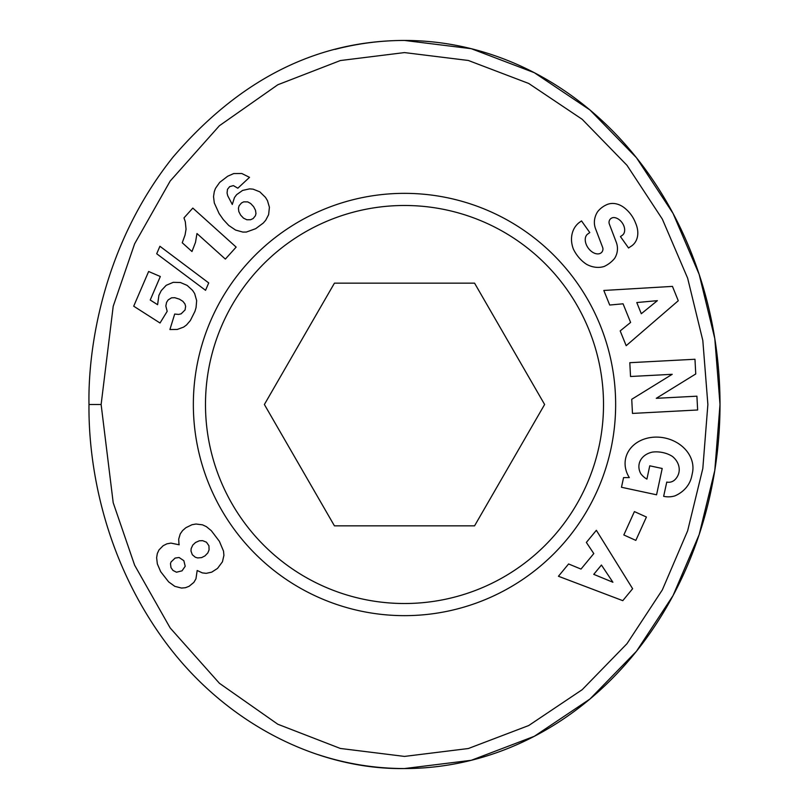<?xml version="1.0" encoding="UTF-8"?>
<svg xmlns="http://www.w3.org/2000/svg" width="809" height="809" viewBox="0 0 809 809"><rect width="100%" height="100%" fill="white"/><g stroke="black" fill="none" stroke-linecap="round" stroke-linejoin="round"><path stroke-width="1.21" d="M720.01 404.197A315.51 315.51 0 0 1 720.01 404.793M404.5 603.514A199.014 199.014 0 0 1 205.486 404.5A199.014 199.014 0 0 1 404.5 205.486A199.014 199.014 0 0 1 603.514 404.5A199.014 199.014 0 0 1 404.5 603.514M615.649 404.5A211.149 211.149 0 0 1 404.5 615.649A211.149 211.149 0 0 1 193.351 404.5A211.149 211.149 0 0 1 404.5 193.351A211.149 211.149 0 0 1 615.649 404.5M614.365 217.591A4.783 4.783 0 0 0 609.339 224.042L616.286 242.296A17.94 17.94 0 0 1 615.598 256.635A25.605 21.883 54.7 0 1 614.618 258.384A18.647 11.457 -35.3 0 1 604.09 266.495A25.585 21.813 -124.7 0 1 586.434 264.24A27.324 19.042 -124.7 0 1 573.399 249.101A25.605 21.792 54.1 0 1 579.659 222.222A25.605 21.792 54.1 0 1 579.871 222.081L581.519 220.908L589.791 232.577L587.708 234.054A11.569 7.685 -125.3 0 0 587.395 246.796A11.569 7.685 -125.3 0 0 599.449 253.692A4.783 4.783 0 0 0 602.634 247.382L595.545 228.745A17.94 17.94 0 0 1 594.767 218.612A24.351 20.741 -125.3 0 1 597.689 211.634A18.647 14.431 -35.3 0 1 606.821 204.647A24.149 18.405 -112.3 0 1 607.134 204.515A24.149 18.405 -112.3 0 1 625.842 209.056A114.12 62.091 -41.9 0 1 628.937 212.1A114.12 62.091 -41.9 0 1 635.662 223.264A24.543 18.374 46.5 0 1 633.174 244.672A24.543 18.374 46.5 0 1 630.373 246.715L628.553 248.009L620.452 236.592L622.323 235.267A10.284 7.089 -125.3 0 0 623.567 225.226A10.284 7.089 -125.3 0 0 614.365 217.591M668.649 482.275A8.97 8.97 0 0 0 675.05 479.595A20.326 16.767 13.2 0 0 678.862 472.78A20.326 16.767 13.2 0 0 672.623 456.589A18.354 10.254 9.8 0 0 652.459 452.1A20.346 16.301 12.3 0 0 639.191 463.79A20.346 16.301 12.3 0 0 640.799 473.71A27.648 23.178 -59.6 0 0 646.624 478.938A27.648 23.178 -59.6 0 0 646.907 479.1L649.758 465.812L662.207 468.482L656.564 494.795L621.484 487.271L623.557 477.603L629.321 477.583A34.18 28.325 12.1 0 1 625.61 458.541A34.18 28.325 12.1 0 1 664.968 438.013A34.18 28.325 12.1 0 1 692.443 472.871L691.584 476.855A34.18 29.013 10.2 0 1 674.928 495.877A22.116 22.116 0 0 1 664.462 496.483L663.643 496.311L666.768 482.073A8.97 8.97 0 0 0 668.649 482.275M318.099 754.635A364.05 315.51 -90 0 0 404.5 768.55L471.283 760.298L534.314 736.301L589.973 699.006L636.481 651.255L673.048 595.596L699.158 534.648L714.802 470.403L720.01 404.5L714.802 338.597L699.158 274.352L673.048 213.404L636.481 157.745L589.973 109.994L534.314 72.689L471.283 48.702L404.5 40.45C316.653 40.571 239.494 79.464 173.035 157.108C101.924 246.189 87.918 350.671 88.99 404.5C88.373 455.669 99.628 548.846 160.708 635.591C221.14 721.598 316.309 769.925 404.5 768.55A364.05 315.51 -90 0 0 720.01 404.5A364.05 315.51 -90 0 0 404.5 40.45A364.05 315.51 -90 0 0 335.037 49.379M178.91 543.314L178.708 539.107L180.235 533.92L182.581 530.583L185.888 527.701L191.966 524.738L195.98 524.02L202.533 524.839L206.386 526.659L211.28 530.653L219.37 541.292L223.527 551.131L223.911 555.379L222.445 561.81L217.53 568.403L211.695 572.165L206.224 573.338L202.361 572.893L197.184 570.507L195.95 578.829L193.847 582.399L189.134 586.272L185.463 587.708L181.509 588.062L174.835 586.353L168.646 581.893L160.708 571.72L157.34 563.913L156.633 557.704L157.32 553.508L158.999 549.918L163.155 545.711L166.856 543.85L170.932 543.092L179.173 544.791L178.91 543.314M170.972 567.594L172.944 570.406L176.473 572.216L182.035 570.83L185.21 566.26L183.845 560.677L179.072 557.492L175.118 558.079L171.012 562.002L170.477 563.661L170.972 567.594M208.944 545.762L206.447 542.192L202.634 540.665L199.338 540.796L195.525 542.495L192.795 545.054L191.167 548.613L190.985 551L192.32 554.741L195.384 557.28L197.689 557.927L201.593 557.613L204.93 555.925L207.832 552.921L209.076 549.867L208.944 545.762M183.977 217.904L192.815 208.085L236.147 247.099L225.357 259.082L196.971 233.528L195.495 242.366L191.976 251.518L182.247 242.761L185.049 235.035L186.05 229.21L185.312 221.757L183.977 217.904M159.919 246.27L208.722 282.928L205.547 290.31L156.703 253.763L159.919 246.27M219.684 182.389L227.703 176.22L233.72 173.571L241.82 173.51L249.516 177.343L237.846 188.204L233.397 185.615L229.655 186.636L227.481 189.316L227.066 192.997L227.723 195.738L232.294 204.485L234.468 197.548L236.632 194.656L242.599 190.418L249.627 188.861L253.065 189.154L259.76 191.804L265.473 197.366L267.466 200.632L269.417 207.286L268.608 214.698L265.716 220.24L263.269 223.051L255.674 228.684L246.361 232.052L242.852 232.082L235.601 230.069L228.714 225.428L223.304 219.573L219.118 213.576L214.304 202.958L213.525 196.617L214.284 191.662L215.487 188.366L219.684 182.389M250.588 219.735L253.126 218.561L255.411 215.74L255.968 213.566L255.513 210.3L253.621 206.669L250.679 203.514L247.746 201.896L243.752 201.845L241.476 202.978L239.12 205.708L238.422 208.196L238.817 211.584L240.637 215.113L243.479 218.127L246.876 219.775L250.588 219.735M133.707 306.196L148.634 271.49L160.324 276.516L150.221 300.018L157.603 304.69L158.888 295.386L161.274 290.593L166.189 285.324L173.237 282.331L180.417 282.503L187.142 285.395L192.572 290.38L194.645 293.546L196.658 300.624L196.071 307.562L194.929 311.404L190.368 320.516L186.495 325.006L183.582 327.119L177.262 329.455L169.91 329.536L174.693 314.044L178.607 314.428L181.135 313.831L185.069 309.948L185.635 306.378L184.907 303.86L182.834 301.282L179.406 299.168L174.795 297.702L171.498 297.833L168.13 299.947L166.563 302.384L165.835 306.024L167.18 311.323L160.02 323.013L133.707 306.196M101.125 404.5L113.199 502.713L134.628 565.198L170.163 627.946L219.411 683.281L277.811 724.237L340.356 748.456L404.51 756.415L468.34 748.527L528.712 725.542L582.177 689.703L626.995 643.681L662.349 589.872L687.64 530.825L702.819 468.492L707.875 404.5L702.819 340.508L687.64 278.175L662.349 219.128L626.995 165.319L582.177 119.297L528.712 83.458L468.34 60.473L404.5 52.585L340.356 60.544L277.811 84.763L219.411 125.719L170.173 181.054L134.628 243.802L113.209 306.257L101.125 404.5L88.99 404.5M609.713 305.033L603.817 290.461L672.461 286.396L678.266 300.746L626.176 345.696L620.19 330.911L630.605 322.437L623.061 303.81L609.713 305.033M586.363 542.424L596.354 530.299L632.628 588.719L622.778 600.662L558.443 576.261L568.585 563.964L581.004 569.081L593.796 553.578L586.363 542.424M634.408 511.591L646.421 517.022L635.834 540.392L623.83 534.951L634.408 511.591M656.281 398.321L696.913 396.188L697.641 409.991L632.476 413.419L631.738 399.292L672.208 374.304L630.535 376.498L629.806 362.695L694.971 359.257L695.75 373.96L656.281 398.321M601.431 565.036L593.755 574.35L612.909 582.247L601.431 565.036M636.784 302.546L641.304 313.73L657.373 300.655L636.784 302.546M264.381 404.5L334.441 283.15L474.559 283.15L544.619 404.5L474.559 525.85L334.441 525.85L264.381 404.5"/></g></svg>
